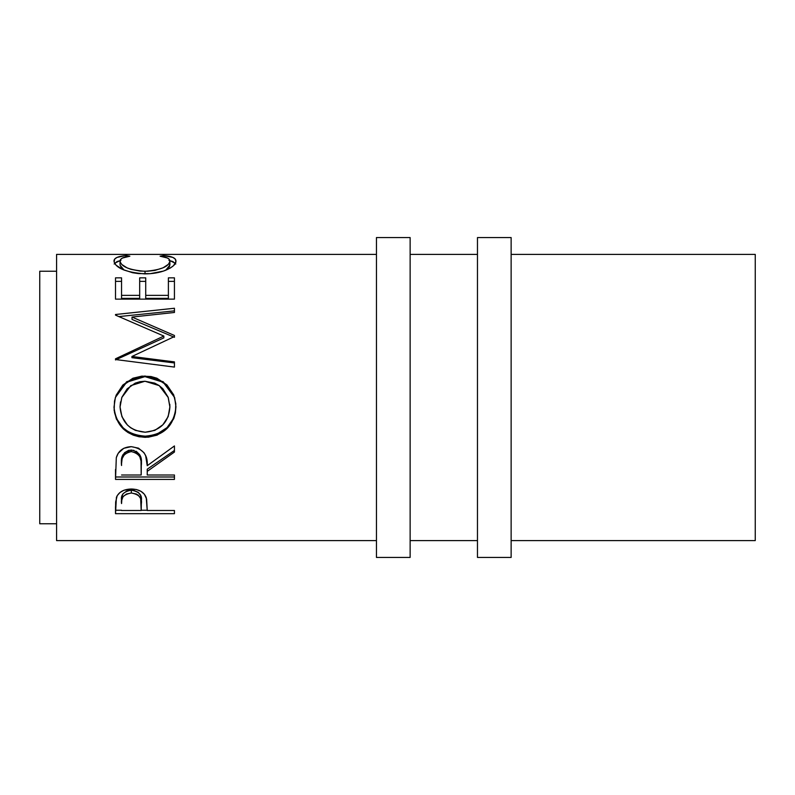 <?xml version="1.0" encoding="UTF-8"?>
<svg xmlns="http://www.w3.org/2000/svg" width="795" height="795" viewBox="0 0 795 795"><rect width="100%" height="100%" fill="white"/><g stroke="black" fill="none" stroke-linecap="round" stroke-linejoin="round"><path stroke-width="1.19" d="M376.452 557.434L410.131 557.434L410.131 237.566L376.452 237.566L376.452 557.434L376.452 237.566L410.131 237.566L410.131 557.434L376.452 557.434M477.467 557.434L511.135 557.434L511.135 237.566L477.467 237.566L477.467 557.434L477.467 237.566L511.135 237.566L511.135 557.434L477.467 557.434M755.25 397.5L755.25 254.4L511.135 254.4L755.25 254.4L755.25 540.6L511.135 540.6L755.25 540.6L755.25 397.5M39.75 523.766L56.584 523.766L39.75 523.766L39.75 271.234L39.75 523.766M56.584 271.234L39.75 271.234L56.584 271.234M56.584 540.6L376.452 540.6L56.584 540.6L56.584 254.4L376.452 254.4L56.584 254.4L56.584 540.6M410.131 540.6L477.467 540.6L410.131 540.6M477.467 254.4L410.131 254.4L477.467 254.4M124.855 255.692L129.863 256.199L122.46 258.027L120.621 259.438L120.144 261.943L121.804 264.477L127.041 267.855L130.817 269.296L140.019 271.075L147.562 271.244L154.926 270.399L163.094 267.796L168.292 264.377L169.812 261.833L169.305 259.369L167.407 257.997L160.083 256.199L163.581 255.543L172.873 257.411L175.218 259.011L175.914 261.565L173.548 265.639L170.259 268.074L163.392 271.095L150.305 273.659L138.509 273.599L132.616 272.735L122.589 269.455L116.05 265.182L114.122 262.022L114.719 259.021L117.014 257.421L124.855 255.692M174.433 299.129L115.513 299.129L115.513 277.853L121.555 277.853L121.555 295.362L139.681 295.362L139.681 277.853L145.724 277.853L145.724 295.362L168.391 295.362L168.391 277.853L174.433 277.853L174.433 299.129L174.433 277.853L168.391 277.853L168.391 295.362L145.724 295.362L145.724 298.363L168.391 298.363L168.391 295.362L168.391 298.363L145.724 298.363L145.724 277.853L139.681 277.853L139.681 295.362L121.555 295.362L121.555 298.363L139.681 298.363L139.681 295.362L139.681 298.363L121.555 298.363L121.555 277.853L115.513 277.853L115.513 299.129L174.433 299.129L174.433 277.853L174.433 281.37L168.391 281.37L168.391 277.853M174.433 335.48L132.03 317.066L174.433 335.48L174.433 336.553L131.94 356.478L174.433 361.904L174.433 367.081L115.513 359.529L115.513 358.803L163.859 336.056L115.513 315.128L115.513 314.502L174.433 308.251L174.433 312.465L132.03 317.066L132.03 319.431L174.433 337.299L174.433 335.48L174.433 336.553L131.94 356.478L131.94 357.69L131.94 356.478L174.433 361.904L174.433 367.081L174.433 361.904M114.142 410.29L114.51 401.137L116.15 395.204L122.847 385.019L132.934 378.221L141.858 376.124L151.02 376.532L156.873 378.201L166.92 384.919L173.698 394.886L175.814 403.731L175.417 412.814L173.767 418.617L167.069 428.505L157.102 435.133L148.267 437.2L139.185 436.803L133.351 435.183L127.945 432.49L123.185 428.833L116.368 419.035L114.142 410.29M174.433 479.405L115.513 479.405L116.309 457.632L118.226 453.239L123.772 448.3L131.264 446.661L138.499 448.161L144.004 452.723L145.674 455.783L147.234 465.691L174.433 445.945L174.433 452.047L147.234 471.365L147.234 475.012L174.433 475.012L174.433 479.405L174.433 475.012L147.234 475.012L147.234 471.365L174.433 452.047L174.433 445.945L147.234 465.691C147.999 454.75 142.683 448.41 131.264 446.661C123.394 447.029 118.415 450.685 116.309 457.632L115.513 479.405L174.433 479.405L174.433 475.012M174.433 513.669L115.513 513.669L115.653 501.973L117.193 495.663L119.936 492.532L123.95 490.237L131.314 489.005L136.432 489.541L141.003 491.34L144.372 494.242L146.618 499.071L147.234 510.499L174.433 510.499L174.433 513.669L174.433 510.499L147.234 510.499L146.27 497.73C144.153 492.145 139.165 489.233 131.314 489.005C123.632 489.243 118.664 492.035 116.398 497.392L115.513 513.669L174.433 513.669L174.433 510.499M120.045 265.172L120.045 261.158C120.035 258.633 123.305 256.984 129.863 256.199L126.326 255.543C118.048 256.209 113.943 258.047 113.993 261.058C115.315 267.975 125.53 272.248 144.63 273.878C152.57 273.868 159.576 272.675 165.638 270.28C172.724 267.18 176.152 264.089 175.943 261.038C175.953 258.047 171.829 256.219 163.581 255.543L160.083 256.199C166.543 256.984 169.822 258.604 169.901 261.048C169.027 266.623 160.739 270.042 145.028 271.294C129.466 270.081 121.138 266.703 120.045 261.158L120.045 265.172L124.139 270.141L121.804 268.392L120.045 265.172M145.028 273.868L145.028 271.294L145.028 273.868M165.728 270.25L169.901 265.063L169.901 261.048L169.524 266.623L165.728 270.25M163.581 256.805L163.581 255.543L163.581 256.805M169.852 260.621L175.367 263.274M114.599 263.244L120.105 260.601M126.326 256.785L126.326 255.543L126.326 256.785M175.774 264.019L172.873 261.535L168.928 260.432M120.939 260.422L117.014 261.535L114.162 264.029M115.513 299.129L115.513 281.37L121.555 281.37L115.513 281.37L115.513 277.853M121.555 277.853L121.555 295.362M139.681 281.37L145.724 281.37L139.681 281.37M168.391 295.362L168.391 281.37L174.433 281.37M174.433 337.299L132.03 319.431L132.03 317.066L174.433 312.465L174.433 308.251L174.433 312.465M174.433 308.251L115.513 314.502L115.513 315.128L115.513 314.502M119.021 316.569L174.433 310.875L119.021 316.569M115.513 315.128L163.859 336.056L163.859 337.865L163.859 336.056L115.513 358.803L115.513 359.529L174.433 367.081M115.513 359.946L163.859 337.865L115.513 359.946L115.513 358.803M131.94 357.69L174.433 362.947L131.94 357.69M115.364 397.49L126.624 382.216L144.948 376.631L144.948 375.995L126.624 381.749L115.364 397.49L113.993 407.259C115.901 425.911 126.306 435.928 145.227 437.329L145.227 436.157L151.279 435.64L157.102 434.02L167.069 427.591L173.767 417.991L175.417 412.366L175.943 406.513C174.334 424.709 164.098 434.587 145.227 436.157L145.227 437.329C164.088 435.71 174.324 425.524 175.943 406.792L174.622 397.48L163.273 381.789L144.948 375.995L144.948 376.631L163.253 382.236L174.642 397.57M145.227 436.157C126.306 434.786 115.891 425.057 113.993 406.97L114.579 412.814L116.368 418.399L123.185 427.909L127.945 431.466L133.351 434.07L139.185 435.64L145.227 436.157M173.708 394.976L166.9 385.267L156.853 378.758L151.01 377.148L144.948 376.631L138.827 377.148L132.934 378.788L122.837 385.406L116.14 395.294M169.802 404.297L169.901 407C168.699 422.324 160.471 430.731 145.207 432.222C129.814 430.84 121.426 422.433 120.045 407L121.794 397.5L120.045 406.722L120.502 401.912M121.794 397.49L130.787 385.625L144.938 381.242L139.98 381.699L135.22 383.14L127.13 388.844L121.883 397.262L120.045 407L121.933 416.679L127.309 424.908L130.519 427.67L135.478 430.403L145.207 432.222L154.846 430.373L162.856 424.798L168.162 416.64L169.901 406.722L168.232 397.49L169.901 407L168.123 397.212L162.876 388.755L159.08 385.515L154.697 383.12L144.938 381.242L159.209 385.615L168.232 397.5M174.433 445.945L174.433 452.047M174.433 450.447L147.234 469.189L147.234 471.365L147.234 469.189L174.433 450.447M115.513 479.405L115.513 476.99L174.433 476.99L115.513 476.99L115.513 469.467M124.418 452.772L128.701 450.318L133.918 450.338M136.253 451.272L139.731 454.73L141.023 459.182L141.272 463.724C142.345 456.231 139.006 451.659 131.255 450C123.692 451.63 120.462 456.131 121.555 463.505L122.142 456.827L123.076 454.492M131.255 450L131.255 451.59C139.016 453.349 142.355 458.059 141.272 465.731L141.192 475.012L121.555 475.012L141.192 475.012L141.023 461.06L139.731 456.459L136.263 452.902L131.255 451.59L131.255 450M141.272 463.724L141.272 465.731M121.555 463.505L121.555 465.502C120.443 457.94 123.672 453.309 131.255 451.59L128.701 451.918L124.418 454.452L122.142 458.626L121.555 463.505M147.234 510.251L141.202 510.251L147.234 510.251M115.513 513.669L115.513 510.251L121.555 510.251L115.513 510.251L115.513 506.544M130.072 490.267L133.918 490.445L138.31 492.353L140.645 495.563L141.321 500.731C142.355 495.037 139.026 491.519 131.334 490.197L131.334 493.009C139.036 494.401 142.365 498.028 141.321 503.881L141.192 510.499L121.555 510.499L141.192 510.499L140.645 498.535L138.31 495.235L136.293 494.023L131.334 493.009L131.334 490.197C123.791 491.459 120.532 494.878 121.555 500.453L121.784 497.094L123.046 493.735L126.514 491.171L130.072 490.267M121.555 500.453L121.555 503.573C120.522 497.859 123.782 494.341 131.334 493.009L126.514 494.003L123.046 496.646L121.784 500.105L121.555 503.573L121.555 500.453M141.321 503.861L141.321 500.731"/></g></svg>
